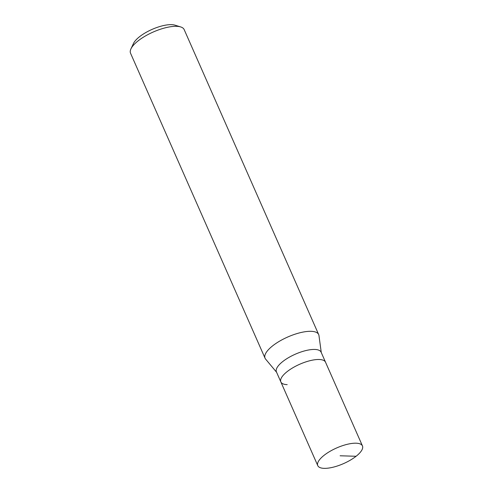 <?xml version="1.0" encoding="UTF-8"?>
<svg xmlns="http://www.w3.org/2000/svg" width="493" height="493" viewBox="0 0 493 493"><rect width="100%" height="100%" fill="white"/><g stroke="black" fill="none" stroke-linecap="round" stroke-linejoin="round"><path stroke-width="0.74" d="M324.123 468.35A24.422 8.554 -23.8 0 1 317.769 465.632A24.422 8.554 -23.8 0 1 329.891 451.403A24.422 8.554 -23.8 0 1 356.106 443.201A24.422 8.554 -23.8 0 1 362.454 445.925A24.422 8.554 -23.8 0 1 350.332 460.154A24.422 8.554 -23.8 0 1 324.123 468.35M319.187 359.496A24.422 8.554 156.2 0 0 292.971 367.692A24.422 8.554 156.2 0 0 280.85 381.921A24.422 8.554 -23.8 0 1 292.971 367.692A24.422 8.554 -23.8 0 1 319.187 359.496A24.422 8.554 -23.8 0 1 325.534 362.213A24.422 8.554 156.2 0 0 319.187 359.496M362.454 445.925L321.103 352.168A24.422 8.554 156.2 0 0 314.756 349.445A24.422 8.554 156.2 0 0 288.541 357.647A24.422 8.554 156.2 0 0 276.419 371.876L317.769 465.632M287.203 384.639A24.422 8.554 -23.8 0 1 280.85 381.921M276.591 372.27L265.61 359.107A29.303 10.261 -23.8 0 1 265.061 358.226A29.303 10.261 -23.8 0 1 279.605 341.15A29.303 10.261 -23.8 0 1 311.065 331.314A29.303 10.261 -23.8 0 1 318.681 334.574A29.303 10.261 -23.8 0 1 318.965 335.573L321.276 352.557M318.681 334.574L184.166 29.586A29.303 10.261 156.2 0 0 180.672 26.93A29.303 10.261 156.2 0 0 176.543 26.32A29.303 10.261 156.2 0 0 149.921 33.561A29.303 10.261 156.2 0 0 130.941 48.869A29.303 10.261 156.2 0 0 130.546 53.232L265.061 358.226M180.672 26.93L174.941 25.155A24.422 8.554 156.2 0 0 171.502 24.65A24.422 8.554 156.2 0 0 149.317 30.683A24.422 8.554 156.2 0 0 133.498 43.439L130.941 48.869M340.115 455.779L356.094 456.271"/></g></svg>

